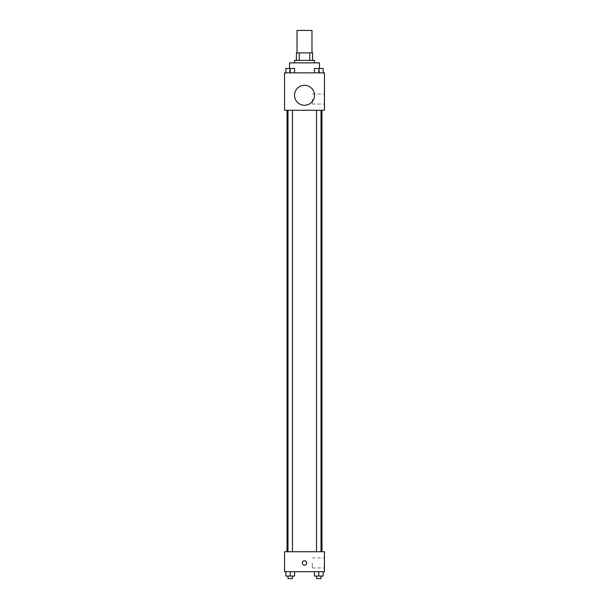 <?xml version="1.0" encoding="UTF-8"?>
<svg xmlns="http://www.w3.org/2000/svg" width="609" height="609" viewBox="0 0 609 609"><rect width="100%" height="100%" fill="white"/><g stroke="black" fill="none" stroke-linecap="round" stroke-linejoin="round"><path stroke-width="0.46" stroke-dasharray="3.04 2.28" d="M297.017 30.45L311.983 30.45M304.5 52.899L297.017 52.899L304.5 52.899M309.753 60.382L309.753 52.899L312.607 52.899L312.607 60.382L299.247 60.382L312.607 60.382M309.753 52.899L296.393 52.899M299.247 60.382L296.393 60.382L299.247 60.382L299.247 52.899M314.48 60.382L294.52 60.382M294.52 62.872L314.48 62.872L294.52 62.872M289.534 62.872L319.466 62.872M304.5 72.852L289.534 72.852L304.5 72.852M285.865 72.852L294.596 72.852L285.865 72.852L294.596 72.852L285.865 72.852L294.596 72.852L290.234 72.852L290.234 68.49L285.865 68.49L292.48 68.49L285.865 68.49L285.865 72.852L290.234 72.852L285.865 72.852L285.865 68.49L285.865 72.852L294.596 72.852L290.234 72.852L290.234 68.49L294.596 68.49L287.988 68.49L294.596 68.49L294.596 72.852L294.596 68.49M314.404 72.852L323.135 72.852L314.404 72.852L323.135 72.852L314.404 72.852L323.135 72.852L318.766 72.852L318.766 68.49L314.404 68.49L321.012 68.49L314.404 68.49L314.404 72.852L318.766 72.852L314.404 72.852L314.404 68.49L314.404 72.852L323.135 72.852L318.766 72.852L318.766 68.49L323.135 68.49L316.52 68.49L323.135 68.49L323.135 72.852L323.135 68.49M324.452 72.852L284.548 72.852L284.548 110.267L324.452 110.267L324.452 72.852M284.548 96.549L284.548 94.365L284.548 96.549M304.5 110.267L287.037 110.267L304.5 110.267M318.766 110.267L316.52 110.267L318.766 110.267M290.234 110.267L287.988 110.267L290.234 110.267M324.452 99.039L324.452 104.032L324.452 99.039M304.5 85.321A9.98 9.98 0 0 0 295.86 100.287A9.98 9.98 0 0 0 313.14 100.287A9.98 9.98 0 0 0 304.5 85.321A9.98 9.98 0 0 0 295.86 100.287A9.98 9.98 0 0 0 313.14 100.287A9.98 9.98 0 0 0 304.5 85.321M304.5 105.273A9.98 9.98 0 0 1 295.86 90.307A9.98 9.98 0 0 1 313.14 90.307A9.98 9.98 0 0 1 304.5 105.273M312.303 99.039L312.303 104.032L312.303 99.039M304.5 551.739L287.037 551.739L304.5 551.739M318.766 551.739L316.52 551.739L318.766 551.739M290.234 551.739L287.988 551.739L290.234 551.739M324.452 551.739L284.548 551.739L284.548 571.691L324.452 571.691L324.452 551.739M284.548 562.96L284.548 565.144L284.548 562.96M323.135 576.053L318.766 576.053L323.135 576.053L323.135 571.691L314.404 571.691L323.135 571.691L314.404 571.691L323.135 571.691L314.404 571.691L323.135 571.691L314.404 571.691L323.135 571.691L323.135 576.053L314.404 576.053L314.404 571.691L314.404 576.053L321.012 576.053L318.766 576.053L318.766 571.691L318.766 576.053L314.404 576.053L314.404 571.691M294.596 576.053L290.234 576.053L294.596 576.053L294.596 571.691L285.865 571.691L294.596 571.691L285.865 571.691L294.596 571.691L285.865 571.691L294.596 571.691L285.865 571.691L294.596 571.691L294.596 576.053L285.865 576.053L285.865 571.691L285.865 576.053L292.48 576.053L290.234 576.053L290.234 571.691L290.234 576.053L285.865 576.053L285.865 571.691M324.452 562.96L324.452 567.953L324.452 562.96M304.5 560.782A2.185 2.185 0 0 0 302.612 564.056A2.185 2.185 0 0 0 306.388 564.056A2.185 2.185 0 0 0 304.5 560.782A2.185 2.185 0 0 0 302.612 564.056A2.185 2.185 0 0 0 306.388 564.056A2.185 2.185 0 0 0 304.5 560.782M304.5 565.144A2.185 2.185 0 0 1 302.612 561.871A2.185 2.185 0 0 1 306.388 561.871A2.185 2.185 0 0 1 304.5 565.144M312.303 562.96L312.303 567.953L312.303 562.96M316.52 576.053L316.52 578.55L321.012 578.55L316.52 578.55L321.012 578.55L321.012 576.053L316.52 576.053L321.012 576.053M318.766 576.053L318.766 571.691M287.988 576.053L287.988 578.55L292.48 578.55L287.988 578.55L292.48 578.55L292.48 576.053L287.988 576.053L292.48 576.053M290.234 576.053L290.234 571.691M318.766 72.852L318.766 68.49M316.52 68.49L321.012 68.467M290.234 72.852L290.234 68.49M287.988 68.49L292.48 68.467M319.466 72.852L319.466 68.467M289.534 72.852L289.534 68.467M312.303 104.032L324.452 104.032M312.303 94.052L324.452 94.052M292.48 551.739L292.48 110.267M287.988 551.739L287.988 110.267M321.012 551.739L321.012 110.267M316.52 551.739L316.52 110.267M312.303 567.953L324.452 567.953M312.303 557.973L324.452 557.973"/><path stroke-width="0.91" d="M311.983 52.899L311.983 30.45L297.017 30.45L297.017 52.899M299.247 60.382L299.247 52.899L296.393 52.899L296.393 60.382L296.393 52.899M299.247 52.899L312.607 52.899L312.607 60.382M309.753 60.382L309.753 52.899M294.52 62.872L294.52 60.382L314.48 60.382L314.48 62.872M319.466 68.467L319.466 62.872L289.534 62.872L289.534 68.467M284.548 72.852L324.452 72.852L324.452 110.267L284.548 110.267L284.548 72.852M304.5 105.273A9.98 9.98 0 0 1 295.86 90.307A9.98 9.98 0 0 1 313.14 90.307A9.98 9.98 0 0 1 304.5 105.273M284.548 551.739L324.452 551.739L324.452 571.691L284.548 571.691L284.548 551.739M304.5 565.144A2.185 2.185 0 0 1 302.612 561.871A2.185 2.185 0 0 1 306.388 561.871A2.185 2.185 0 0 1 304.5 565.144M314.404 571.691L314.404 576.053L323.135 576.053L323.135 571.691L323.135 576.053M318.766 576.053L318.766 571.691M321.012 576.053L321.012 578.55L316.52 578.55L316.52 576.053M285.865 571.691L285.865 576.053L294.596 576.053L294.596 571.691L294.596 576.053M290.234 576.053L290.234 571.691M292.48 576.053L292.48 578.55L287.988 578.55L287.988 576.053M314.404 72.852L314.404 68.49L323.135 68.49L323.135 72.852L323.135 68.49M318.766 72.852L318.766 68.49L316.52 68.467M321.012 68.49L318.766 68.467M285.865 72.852L285.865 68.49L294.596 68.49L294.596 72.852L294.596 68.49M290.234 72.852L290.234 68.49L287.988 68.467M292.48 68.49L290.234 68.467M321.963 551.739L321.963 110.267M287.037 551.739L287.037 110.267M316.52 110.267L316.52 551.739M321.012 110.267L321.012 551.739M292.48 551.739L292.48 110.267M287.988 551.739L287.988 110.267"/></g></svg>
